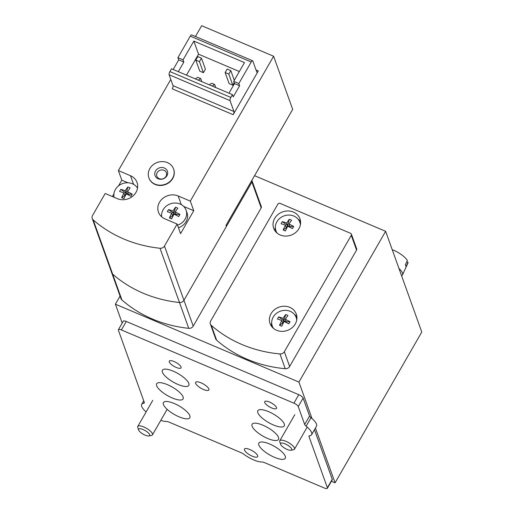 <?xml version="1.0" encoding="UTF-8"?>
<svg xmlns="http://www.w3.org/2000/svg" width="514" height="514" viewBox="0 0 514 514"><rect width="100%" height="100%" fill="white"/><g stroke="black" fill="none" stroke-linecap="round" stroke-linejoin="round"><path stroke-width="0.77" d="M93.188 219.896L112.656 274.135A4.234 3.752 160.3 0 1 111.686 272.728A4.234 3.752 -19.7 0 0 112.656 274.135A126.926 112.482 -19.7 0 0 179.482 302.502A126.926 112.482 160.3 0 1 112.656 274.135L121.921 299.97A4.234 3.752 160.3 0 1 120.957 298.557L92.224 218.489A4.234 3.752 -19.7 0 0 93.188 219.896A126.926 112.482 -19.7 0 0 160.015 248.262A4.234 3.752 -19.7 0 0 164.474 246.039L177.124 224.04L180.568 233.632L193.752 210.701L190.308 201.109L273.615 56.238L292.684 109.373L225.961 225.408L226.359 226.513L183.941 300.279A4.234 3.752 160.3 0 1 179.482 302.502A4.234 3.752 -19.7 0 0 183.941 300.279L193.213 326.107A4.234 3.752 160.3 0 1 188.747 328.337A126.926 112.482 160.3 0 1 121.921 299.97M251.815 180.44A1.69 1.497 160.3 0 1 251.924 182.046L183.941 300.279L164.474 246.039M351.39 234.133L356.684 248.892A1.69 1.497 160.3 0 1 356.562 250.087L289.633 366.476A4.234 3.752 160.3 0 1 285.231 368.705A126.926 112.482 160.3 0 1 216.619 340.165A4.234 3.752 160.3 0 1 215.655 338.758L210.354 324A4.234 3.752 160.3 0 1 210.669 321.012L277.856 204.167A1.69 1.497 160.3 0 1 280.124 203.403L350.593 233.317A1.69 1.497 160.3 0 1 351.268 235.328L284.338 351.717A4.234 3.752 160.3 0 1 279.937 353.947A126.926 112.482 160.3 0 1 211.325 325.407A4.234 3.752 160.3 0 1 210.354 324M252.053 180.851L261.324 206.679A1.69 1.497 160.3 0 1 261.196 207.874L193.213 326.107M120.064 296.077L115.406 304.179L298.93 382.082L312.017 418.557M254.558 175.672L385.629 231.306L298.93 382.082M315.423 428.046L335.077 482.819L331.414 481.265M385.629 231.306L421.776 332.044L335.077 482.819M122.191 323.075L115.406 304.179M274.701 218.386A13.962 12.375 160.3 0 1 288.129 210.965A13.962 12.375 160.3 0 1 299.958 218.81A13.962 12.375 160.3 0 1 290.995 235.174A13.962 12.375 160.3 0 1 273.673 228.242A13.962 12.375 160.3 0 1 274.701 218.386M271.064 313.656A13.962 12.375 160.3 0 1 284.486 306.235A13.962 12.375 160.3 0 1 296.315 314.086A13.962 12.375 160.3 0 1 287.352 330.444A13.962 12.375 160.3 0 1 270.036 323.518A13.962 12.375 160.3 0 1 271.064 313.656M294.426 314.407A13.962 12.375 160.3 0 1 296.931 316.984M271.405 326.146A13.962 12.375 160.3 0 1 271.7 322.567M298.069 219.137A13.962 12.375 160.3 0 1 300.574 221.714M275.041 230.876A13.962 12.375 160.3 0 1 275.337 227.291M283.156 229.989A18.305 8.173 12.8 0 0 285.431 230.959A21.113 7.061 113 0 1 287.744 226.231A21.113 6.772 29.9 0 1 292.434 228.589A18.305 8.006 -50.6 0 0 293.674 226.436A21.113 6.772 29.9 0 0 288.984 224.078A21.113 7.061 113 0 1 291.605 220.223A18.305 16.005 -117.3 0 0 289.331 219.253A21.113 7.061 113 0 0 286.709 223.115A21.113 6.772 29.9 0 0 282.327 221.624A18.305 16.172 80.2 0 0 281.087 223.776A21.113 6.772 29.9 0 1 285.469 225.267A21.113 7.061 113 0 0 283.156 229.989L286.356 227.741L285.469 225.267M277.168 233.157A12.696 11.25 160.3 0 1 275.928 230.767A12.696 11.25 160.3 0 1 284.075 215.893A12.696 11.25 160.3 0 1 299.823 222.196A12.696 11.25 160.3 0 1 300.382 224.83M289.331 219.253L287.596 225.588L286.356 227.741L286.844 227.946M282.327 221.624L287.596 225.588L289.87 226.552L289.562 227.085M287.596 225.588L286.709 223.115M293.674 226.436L289.87 226.552L288.984 224.078M279.52 325.259A18.305 8.173 12.8 0 0 281.794 326.229A21.113 7.061 113 0 1 284.101 321.501A21.113 6.772 29.9 0 1 288.791 323.859A18.305 8.006 -50.6 0 0 290.031 321.706A21.113 6.772 29.9 0 0 285.341 319.348A21.113 7.061 113 0 1 287.968 315.493A18.305 16.005 -117.3 0 0 285.688 314.523A21.113 7.061 113 0 0 283.066 318.384A21.113 6.772 29.9 0 0 278.691 316.894A18.305 16.172 80.2 0 0 277.451 319.046A21.113 6.772 29.9 0 1 281.826 320.537A21.113 7.061 113 0 0 279.52 325.259L282.713 323.01L281.826 320.537M273.532 328.427A12.696 11.25 160.3 0 1 272.285 326.037A12.696 11.25 160.3 0 1 280.432 311.163A12.696 11.25 160.3 0 1 296.18 317.466A12.696 11.25 160.3 0 1 296.739 320.1M285.688 314.523L283.953 320.858L282.713 323.01L283.208 323.216M278.691 316.894L283.953 320.858L286.227 321.822L285.919 322.355M283.953 320.858L283.066 318.384M290.031 321.706L286.227 321.822L285.341 319.348M148.996 435.956L151.559 435.416A8.462 2.711 -150.1 0 0 152.452 434.87A8.462 2.711 -150.1 0 0 152.459 433.771A8.462 2.711 -150.1 0 0 145.128 427.584A8.462 2.711 -150.1 0 0 137.778 426.434A8.462 2.711 -150.1 0 0 137.752 427.481L138.581 429.967A6.386 2.05 -150.1 0 0 143.11 434.131A6.386 2.05 -150.1 0 0 148.996 435.956A6.386 2.05 -150.1 0 0 149.67 434.709A6.386 2.05 -150.1 0 0 143.175 429.595A6.386 2.05 -150.1 0 0 138.581 429.967M401.575 275.755A15.234 4.883 -150.1 0 0 402.52 274.868L407.878 263.174A14.045 4.504 -150.1 0 0 408.02 262.326L406.009 266.657A14.488 4.645 29.9 0 0 405.816 265.796A14.488 4.645 29.9 0 0 405.347 264.813L407.358 260.482A14.045 4.504 -150.1 0 0 392.214 249.669M408.02 262.326L406.747 261.787M402.52 274.868A15.234 4.883 -150.1 0 0 402.462 273.018A15.234 4.883 -150.1 0 0 398.941 268.411M291.027 450.264L293.59 449.731A8.462 2.711 -150.1 0 0 294.483 449.185A8.462 2.711 -150.1 0 0 294.49 448.079A8.462 2.711 -150.1 0 0 287.159 441.892A8.462 2.711 -150.1 0 0 279.809 440.749A8.462 2.711 -150.1 0 0 279.789 441.789L280.612 444.276A6.386 2.05 -150.1 0 0 285.148 448.446A6.386 2.05 -150.1 0 0 291.027 450.264A6.386 2.05 -150.1 0 0 291.708 449.024A6.386 2.05 -150.1 0 0 285.212 443.903A6.386 2.05 -150.1 0 0 280.612 444.276M311.612 434.677A16.075 5.153 29.9 0 0 306.119 426.177A4.234 1.356 29.9 0 1 304.673 424.493L309.55 416.019A4.234 1.356 29.9 0 0 310.996 417.702A16.075 5.153 29.9 0 1 316.483 426.196L311.612 434.677A16.075 5.153 29.9 0 1 309.563 435.776A4.234 1.356 29.9 0 0 309.023 436.065A4.234 1.356 29.9 0 0 309.023 436.617L327.373 487.747A4.234 1.356 29.9 0 1 327.373 488.3A4.234 1.356 29.9 0 1 324.366 488.037L264.447 462.6A4.234 1.356 29.9 0 0 262.185 462.028A16.075 5.153 29.9 0 1 243.732 454.196A4.234 1.356 29.9 0 0 241.137 452.705L169.016 422.09A4.234 1.356 29.9 0 0 166.754 421.519A16.075 5.153 29.9 0 1 160.792 420.368M146.117 411.932A16.075 5.153 29.9 0 1 141.703 404.332A16.075 5.153 29.9 0 1 143.747 403.233A4.234 1.356 29.9 0 0 144.286 402.944A4.234 1.356 29.9 0 0 144.293 402.391L118.393 330.226A4.234 1.356 29.9 0 1 118.393 329.673L123.27 321.199A4.234 1.356 29.9 0 1 126.277 321.462L298.782 394.688A4.234 1.356 29.9 0 1 303.119 398.093L309.55 416.019M118.393 329.673A4.234 1.356 29.9 0 1 121.4 329.937L293.912 403.169A4.234 1.356 29.9 0 1 298.242 406.568L304.673 424.493M314.465 429.71L332.25 479.273A4.234 1.356 29.9 0 1 332.243 479.825L327.373 488.3M264.742 402.513A6.772 2.172 29.9 0 1 264.742 401.633A6.772 2.172 29.9 0 1 271.694 403.124A6.772 2.172 29.9 0 1 276.481 408.379A6.772 2.172 29.9 0 1 270.602 407.461A6.772 2.172 29.9 0 1 264.742 402.513M258.85 445.053A15.234 4.883 29.9 0 1 258.857 443.068A15.234 4.883 29.9 0 1 274.495 446.428A15.234 4.883 29.9 0 1 285.27 458.257A15.234 4.883 29.9 0 1 272.034 456.194A15.234 4.883 29.9 0 1 258.85 445.053M195.635 383.348A7.614 2.441 29.9 0 1 195.641 382.352A7.614 2.441 29.9 0 1 203.46 384.035A7.614 2.441 29.9 0 1 208.845 389.946A7.614 2.441 29.9 0 1 202.227 388.912A7.614 2.441 29.9 0 1 195.635 383.348M169.312 362.004A6.772 2.172 29.9 0 1 169.312 361.124A6.772 2.172 29.9 0 1 176.263 362.614A6.772 2.172 29.9 0 1 181.05 367.87A6.772 2.172 29.9 0 1 175.171 366.951A6.772 2.172 29.9 0 1 169.312 362.004M163.42 404.544A15.234 4.883 29.9 0 1 163.426 402.558A15.234 4.883 29.9 0 1 179.065 405.919A15.234 4.883 29.9 0 1 189.839 417.747A15.234 4.883 29.9 0 1 176.604 415.685A15.234 4.883 29.9 0 1 163.42 404.544M156.667 385.725A15.234 4.883 29.9 0 1 156.674 383.74A15.234 4.883 29.9 0 1 172.312 387.1A15.234 4.883 29.9 0 1 183.087 398.928A15.234 4.883 29.9 0 1 169.851 396.866A15.234 4.883 29.9 0 1 156.667 385.725M162.392 372.207A15.234 4.883 29.9 0 1 162.405 370.221A15.234 4.883 29.9 0 1 178.043 373.582A15.234 4.883 29.9 0 1 188.811 385.404A15.234 4.883 29.9 0 1 175.582 383.341A15.234 4.883 29.9 0 1 162.392 372.207M244.465 450.052A7.614 2.441 29.9 0 1 244.471 449.063A7.614 2.441 29.9 0 1 252.29 450.739A7.614 2.441 29.9 0 1 257.675 456.65A7.614 2.441 29.9 0 1 251.057 455.622A7.614 2.441 29.9 0 1 244.465 450.052M252.098 426.234A15.234 4.883 29.9 0 1 252.104 424.249A15.234 4.883 29.9 0 1 267.743 427.609A15.234 4.883 29.9 0 1 278.511 439.438A15.234 4.883 29.9 0 1 265.282 437.375A15.234 4.883 29.9 0 1 252.098 426.234M257.822 412.716A15.234 4.883 29.9 0 1 257.829 410.731A15.234 4.883 29.9 0 1 273.474 414.091A15.234 4.883 29.9 0 1 284.242 425.913A15.234 4.883 29.9 0 1 271.013 423.851A15.234 4.883 29.9 0 1 257.822 412.716M209.224 84.791L211.736 83.249L214.672 84.495L215.777 87.579M212.16 86.037L214.672 84.495M239.351 71.517L198.532 54.188L186.486 75.14M225.145 72.525L228.814 74.08L230.812 70.611L227.143 69.049L225.145 72.525L229.115 83.596L232.784 85.151L234.185 82.715M203.422 72.686L205.42 69.217L201.449 58.146L197.781 56.585L195.783 60.061L199.753 71.131L203.422 72.686L199.451 61.616L201.449 58.146M239.633 85.748L234.493 83.564L233.697 81.353L238.837 83.531L251.224 61.995A2.538 0.848 -67 0 1 252.612 60.761A2.538 0.848 -67 0 1 252.817 61.018L256.724 71.902A2.538 0.848 -67 0 0 256.929 72.153A2.538 0.848 -67 0 0 258.324 70.926L233.15 114.699A2.538 0.848 -67 0 0 233.954 111.506L230.047 100.622A2.538 0.848 -67 0 1 230.844 97.429L232.444 94.653L233.24 96.863L239.633 85.748L238.837 83.531M234.493 83.564L228.968 93.175M170.789 79.413L118.368 170.571L130.485 175.711A13.962 12.375 -19.7 0 1 137.032 182.464A13.962 12.375 -19.7 0 1 132.67 196.226A13.962 12.375 -19.7 0 1 117.301 198.642L105.184 193.502L92.533 215.501A4.234 3.752 -19.7 0 0 92.224 218.489M118.368 170.571L121.812 180.163L118.528 185.882M113.941 193.855L112.386 196.554M273.615 56.238L201.674 25.7L195.461 36.507M148.938 177.96A13.113 11.623 -19.7 0 0 148.989 178.107A13.113 11.623 -19.7 0 0 160.098 185.483A13.113 11.623 -19.7 0 0 172.71 178.512A13.113 11.623 -19.7 0 0 173.681 169.247A13.113 11.623 -19.7 0 0 173.623 169.1M190.308 201.109L178.197 195.969A13.962 12.375 -19.7 0 0 162.829 198.385A13.962 12.375 -19.7 0 0 158.466 212.147A13.962 12.375 -19.7 0 0 165.013 218.893L177.124 224.04M127.973 182.778L121.812 180.163M137.585 187.674A13.962 12.375 -19.7 0 0 136.602 186.845M193.752 210.701L183.716 206.442M161.582 215.257A13.962 12.375 -19.7 0 0 161.351 216.522M173.179 69.493L178.705 59.881L177.908 57.671L190.296 36.128A2.538 0.848 -67 0 1 191.683 34.901L252.612 60.761M233.697 81.353L244.484 62.592L193.836 41.088L183.048 59.849L177.908 57.671M178.705 59.881L183.839 62.065L183.048 59.849M178.313 71.671L183.839 62.065M233.15 114.699L172.222 88.832A2.538 0.848 -67 0 0 173.025 85.645L169.119 74.755A2.538 0.848 -67 0 1 169.916 71.568L171.515 68.786L232.444 94.653M198.532 54.188L193.836 41.088M230.812 70.611L234.294 80.312M228.814 74.08L232.784 85.151M195.783 60.061L199.451 61.616M195.275 78.873L197.794 77.331L200.73 78.578L201.835 81.655M198.211 80.12L200.73 78.578M172.608 178.217A13.113 11.623 160.3 0 1 159.995 185.188A13.113 11.623 160.3 0 1 148.88 177.812A13.113 11.623 160.3 0 1 157.303 162.443A13.113 11.623 160.3 0 1 173.571 168.952A13.113 11.623 160.3 0 1 172.608 178.217M166.902 175.794A6.541 5.795 160.3 0 1 155.716 176.835A6.541 5.795 160.3 0 1 161.062 167.525A6.541 5.795 160.3 0 1 166.902 175.794M166.028 176.36A5.076 4.497 160.3 0 1 157.348 177.169A5.076 4.497 160.3 0 1 161.499 169.948A5.076 4.497 160.3 0 1 166.028 176.36M130.967 196.297A18.305 8.006 -50.6 0 0 132.207 194.144A21.113 6.772 29.9 0 0 127.517 191.786A21.113 7.061 -67 0 1 130.138 187.925A18.305 16.005 -117.3 0 0 127.864 186.961A21.113 7.061 -67 0 0 125.236 190.816A21.113 6.772 29.9 0 0 120.861 189.325A18.305 16.172 80.2 0 0 119.621 191.484A21.113 6.772 29.9 0 1 124.002 192.975A21.113 7.061 -67 0 0 121.689 197.697A18.305 8.173 12.8 0 0 123.964 198.661A21.113 7.061 -67 0 1 126.277 193.939A21.113 6.772 29.9 0 1 130.967 196.297M114.114 197.292A12.696 11.25 160.3 0 1 118.965 185.541A12.696 11.25 160.3 0 1 132.4 183.768A12.696 11.25 160.3 0 1 137.521 188.137M128.095 194.793L128.404 194.26L127.517 191.786M121.689 197.697L124.889 195.448L126.129 193.29L128.404 194.26L132.207 194.144M120.861 189.325L126.129 193.29L125.236 190.816M124.002 192.975L124.889 195.448L125.377 195.654M126.129 193.29L127.864 186.961M178.679 216.555A18.305 8.006 -50.6 0 0 179.919 214.396A21.113 6.772 29.9 0 0 175.229 212.038A21.113 7.061 -67 0 1 177.85 208.183A18.305 16.005 -117.3 0 0 175.576 207.219A21.113 7.061 -67 0 0 172.955 211.074A21.113 6.772 29.9 0 0 168.579 209.583A18.305 16.172 80.2 0 0 167.339 211.736A21.113 6.772 29.9 0 1 171.715 213.226A21.113 7.061 -67 0 0 169.402 217.955A18.305 8.173 12.8 0 0 171.682 218.919A21.113 7.061 -67 0 1 173.989 214.19A21.113 6.772 29.9 0 1 178.679 216.555M161.698 216.837A12.696 11.25 160.3 0 1 167.005 205.561A12.696 11.25 160.3 0 1 180.112 204.019A12.696 11.25 160.3 0 1 186.068 210.155A12.696 11.25 160.3 0 1 183.742 221.078A12.696 11.25 160.3 0 1 177.529 225.164M175.807 215.051L176.116 214.511L175.229 212.038M169.402 217.955L172.601 215.7L173.841 213.548L176.116 214.511L179.919 214.396M186.068 210.155L186.993 212.738A12.696 11.25 160.3 0 1 178.454 227.747M168.579 209.583L173.841 213.548L172.955 211.074M171.715 213.226L172.601 215.7L173.089 215.906M173.841 213.548L175.576 207.219M251.924 182.046L261.196 207.874M160.015 248.262L188.747 328.337M351.268 235.328L356.562 250.087M284.338 351.717L289.633 366.476M279.937 353.947L285.231 368.705M211.325 325.407L216.619 340.165M306.119 426.177L310.996 417.702M298.242 406.568L303.119 398.093M293.912 403.169L298.782 394.688M121.4 329.937L126.277 321.462M143.747 403.233L144.267 402.327M327.373 487.747L332.25 479.273M309.023 436.617L309.499 435.782M256.023 69.949L258.324 70.926M130.485 175.711L133.582 184.346M178.197 195.969L181.294 204.604M190.296 36.128L251.224 61.995M169.916 71.568L230.844 97.429M169.119 74.755L230.047 100.622M173.025 85.645L233.954 111.506M275.928 230.767L276.609 232.669M299.823 222.196L300.504 224.091M272.285 326.037L272.966 327.938M296.18 317.466L296.861 319.361M152.78 400.348L137.778 426.434M167.134 409.33L152.452 434.87M294.811 414.657L279.809 440.749M307.192 427.076L294.483 449.185M141.703 404.332L143.727 400.817"/></g></svg>
